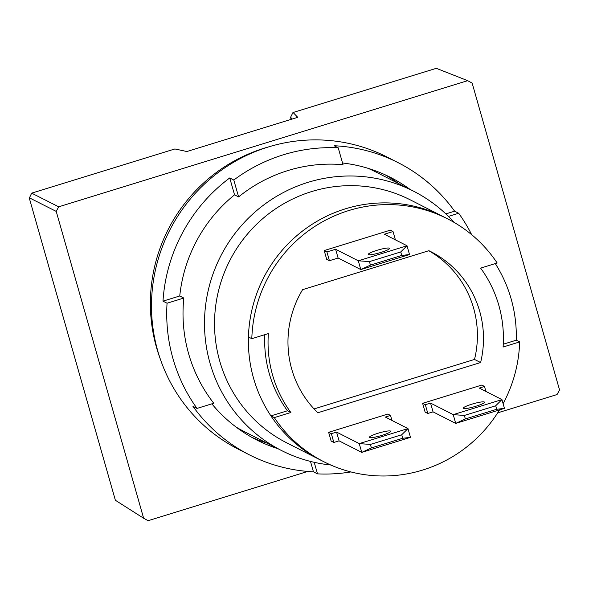 <?xml version="1.0" encoding="UTF-8"?>
<svg xmlns="http://www.w3.org/2000/svg" width="589" height="589" viewBox="0 0 589 589"><rect width="100%" height="100%" fill="white"/><g stroke="black" fill="none" stroke-linecap="round" stroke-linejoin="round"><path stroke-width="0.88" d="M160.392 359.275A160.245 156.799 -63 0 1 156.483 347.377A160.245 156.799 -63 0 1 268.488 146.933M454.193 222.451A145.505 142.383 117 0 0 413.537 191.182A145.505 142.383 117 0 0 257.003 210.317A145.505 142.383 117 0 0 210.045 363.258A145.505 142.383 117 0 0 281.513 450.526A145.505 142.383 117 0 0 330.724 464.993M413.537 191.182L375.929 172.032A145.505 142.383 117 0 0 367.963 168.292M499.531 409.885A136.302 133.372 -63 0 1 323.898 461.769A136.302 133.372 -63 0 1 274.29 417.601L290.848 412.491A119.722 117.152 -63 0 1 272.619 375.193A119.722 117.152 -63 0 1 268.37 333.588L251.812 338.69L248.433 336.967A136.302 133.372 -63 0 1 444.18 217.113L410.334 199.885A136.302 133.372 117 0 0 263.71 217.812A136.302 133.372 117 0 0 219.726 361.072A136.302 133.372 117 0 0 286.666 442.818L320.519 460.046A136.302 133.372 -63 0 1 270.911 415.878L287.469 410.769A119.722 117.152 117 0 1 269.232 373.47A119.722 117.152 117 0 1 264.814 334.685M251.812 338.69A136.302 133.372 -63 0 1 447.566 218.836A136.302 133.372 -63 0 1 497.175 263.011L480.617 268.113A119.722 117.152 -63 0 1 498.846 305.411A119.722 117.152 -63 0 1 503.094 347.024L519.653 341.914L516.266 340.192A136.302 133.372 117 0 0 511.127 298.859A136.302 133.372 117 0 0 495.29 263.592M447.566 218.836L444.18 217.113A136.302 133.372 117 0 0 297.555 235.04A136.302 133.372 117 0 0 253.572 378.3A136.302 133.372 117 0 0 320.519 460.046L323.898 461.769M236.189 427.143A145.505 142.383 117 0 0 243.905 431.384L281.513 450.526M174.889 148.958L31.659 193.14L58.701 206.813L467.659 80.664L436.302 68.324L293.116 112.492L297.717 117.329L186.875 151.52L174.889 148.958M56.22 211.392L29.45 197.86L29.605 199.17L115.378 500.275L143.635 518.246L56.22 211.392L58.701 206.813M29.45 197.86L31.659 193.14M292.939 112.587L290.576 117.307L292.291 119.007M290.576 117.307L291.054 119.383M497.683 412.852L557.069 394.534L559.55 389.955L472.142 83.101L467.659 80.664M143.635 518.246L148.111 520.683L307.782 471.428M382.077 435.323A11.051 1.568 -15.9 0 0 390.676 431.266A11.051 1.568 -15.9 0 0 378.02 433.254A11.051 1.568 -15.9 0 0 369.421 437.318A11.051 1.568 -15.9 0 0 382.077 435.323M479.704 311.316A99.46 97.325 117 0 0 430.853 251.665A99.46 97.325 117 0 0 428.888 250.693L302.621 289.641A99.46 97.325 117 0 0 317.839 412.749L480.602 362.544A99.46 97.325 117 0 0 479.704 311.316M428.77 250.73A99.46 97.325 -63 0 1 473.615 308.216A99.46 97.325 -63 0 1 474.513 359.445L480.602 362.544M471.833 404.187A11.051 1.568 164.1 0 1 484.489 402.191A11.051 1.568 164.1 0 1 475.89 406.255A11.051 1.568 164.1 0 1 463.234 408.251A11.051 1.568 164.1 0 1 471.833 404.187M376.894 250.347A11.051 1.568 164.1 0 1 389.557 248.352A11.051 1.568 164.1 0 1 380.958 252.416A11.051 1.568 164.1 0 1 368.294 254.411A11.051 1.568 164.1 0 1 376.894 250.347M328.64 432.311L331.349 433.688L336.569 432.076L359.246 443.62L407.978 428.593L385.302 417.049L390.522 415.436L387.812 414.06L328.64 432.311L331.143 441.073L333.845 442.457L339.073 440.844L336.569 432.076M410.474 437.355L402.714 438.275L371.394 447.934L361.749 452.389L359.246 443.62L370.393 444.43L401.72 434.763L407.978 428.593L410.474 437.355L361.749 452.389L339.073 440.844M331.349 433.688L333.845 442.457M425.324 404.702L430.544 403.09L453.221 414.634L501.946 399.6L479.269 388.055L484.489 386.45L481.787 385.066L422.615 403.318L425.111 412.086L427.82 413.463L425.324 404.702L422.615 403.318M324.2 250.553L326.696 259.322L329.406 260.699L326.91 251.93L335.605 249.25L358.289 260.794L407.014 245.76L384.337 234.216L393.032 231.536L390.33 230.159L324.2 250.553L326.91 251.93M519.653 341.914A136.302 133.372 -63 0 1 503.102 403.649M390.522 415.436L391.943 420.428M314.077 408.928L474.513 359.445M484.489 386.45L485.918 391.442M504.449 408.368L496.689 409.289L465.362 418.948L455.717 423.403L453.221 414.634L464.368 415.444L495.688 405.777L501.946 399.6L504.449 408.368L455.717 423.403L433.04 411.858L427.82 413.463M393.032 231.536L395.403 239.856M409.51 254.529L401.75 255.449L370.429 265.109L360.785 269.563L358.289 260.794L369.428 261.604L400.756 251.937L407.014 245.76L409.51 254.529L360.785 269.563L338.108 258.019L329.406 260.699M290.848 412.491L287.469 410.769M274.29 417.601L270.911 415.878M503.271 344.204L516.266 340.192M402.714 438.275L401.72 434.763M371.394 447.934L370.393 444.43M433.04 411.858L430.544 403.09M338.108 258.019L335.605 249.25M496.689 409.289L495.688 405.777M465.362 418.948L464.368 415.444M401.75 255.449L400.756 251.937M370.429 265.109L369.428 261.604M211.856 403.848A147.353 144.18 117 0 0 256.944 440.086A147.353 144.18 117 0 0 278.037 448.752M188.635 353.783A147.353 144.18 117 0 0 213.778 403.251L197.02 408.42A163.926 160.407 -63 0 1 167.055 303.217L162.991 301.148L179.748 295.98L183.812 298.049A147.353 144.18 117 0 0 188.635 353.783M266.869 443.068A147.353 144.18 -63 0 1 251.429 437.119M448.45 216.413L458.691 213.255L454.627 211.186A163.926 160.407 117 0 0 398.164 162.682L386.995 156.998A163.926 160.407 117 0 0 268.172 147.029A163.926 160.407 117 0 0 152.293 289.633A163.926 160.407 117 0 0 238.258 449.171L249.427 454.863A163.926 160.407 -63 0 1 192.964 406.358L197.02 408.42M314.209 462.306L317.5 473.873A163.926 160.407 117 0 0 350.897 471.936M317.5 473.873L313.436 471.804A163.926 160.407 -63 0 1 249.427 454.863M398.164 162.682A163.926 160.407 117 0 0 334.147 145.741L338.211 147.81A163.926 160.407 117 0 0 283.405 154.782A163.926 160.407 117 0 0 233.796 180.02L229.732 177.952A163.926 160.407 117 0 0 162.991 301.148M384.992 174.742A147.353 144.18 -63 0 1 398.886 183.724M338.211 147.81L343.019 164.692A147.353 144.18 117 0 0 238.604 196.903L234.547 194.834A147.353 144.18 117 0 0 179.748 295.98M410.062 189.408A147.353 144.18 117 0 0 390.64 177.458A147.353 144.18 117 0 0 342.533 162.991M313.436 471.804L310.484 461.415M167.055 303.217L183.812 298.049M458.691 213.255A163.926 160.407 -63 0 1 471.671 234.687M229.732 177.952L234.547 194.834M233.796 180.02L238.604 196.903M454.627 211.186L445.836 213.903"/></g></svg>
